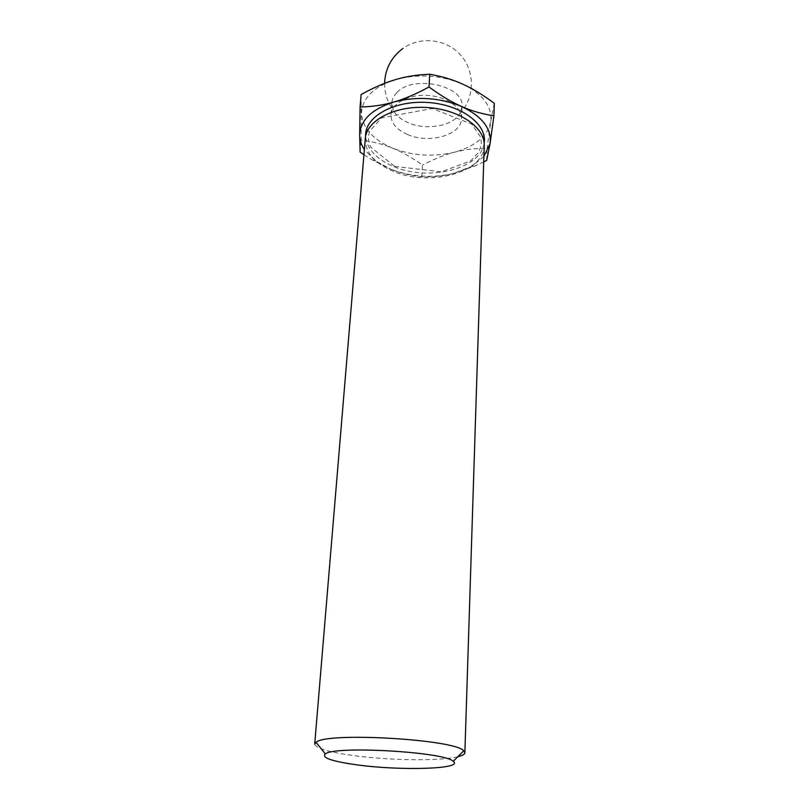 <?xml version="1.0" encoding="UTF-8"?>
<svg xmlns="http://www.w3.org/2000/svg" width="809" height="809" viewBox="0 0 809 809"><rect width="100%" height="100%" fill="white"/><g stroke="black" fill="none" stroke-linecap="round" stroke-linejoin="round"><path stroke-width="0.61" stroke-dasharray="4.04 3.03" d="M363.929 154.711L372.565 160.152L391.04 169.334L375.204 160.698L364.353 149.574M483.883 156.471L471.829 166.27L453.596 173.429C432.249 178.344 411.397 176.979 391.04 169.334C400.222 173.086 410.476 175.604 421.782 176.898C433.321 177.1 443.919 175.937 453.596 173.429L474.994 165.976L483.711 161.911M457.793 756.739C439.975 761.239 388.745 760.48 352.663 755.454C328.414 752.046 315.763 748.254 314.711 744.088M484.237 145.499C484.439 172.509 429.741 187.041 393.67 171.478C374.648 163.448 365.183 152.496 365.274 138.642M421.782 176.898L422.47 165.056C411.609 157.421 401.638 151.779 392.547 148.138C383.506 144.336 373.03 141.646 361.138 140.068L361.148 94.501M486.694 160.404L487.058 148.33C474.923 148.33 464.083 149.614 454.547 152.203C444.98 154.62 434.291 158.908 422.47 165.056M360.106 152.112L361.138 140.068M494.289 103.309L490.709 121.714L487.058 148.33M396.976 92.519C413.551 74.195 464.922 85.784 461.979 106.778L459.633 113.968C452.322 126.275 425.898 130.613 408.262 122.746C401.001 119.601 396.026 115.404 393.336 110.145L391.829 102.733C392.122 99.032 393.841 95.624 396.976 92.519M407.493 134.496C396.42 129.571 390.909 122.958 390.959 114.666C391.566 103.431 408.464 94.218 427.445 95.391C446.437 96.413 462.161 107.496 461.474 118.731C461.585 135.083 428.942 144.204 407.493 134.496M392.547 148.138C372.868 139.674 362.533 128.034 361.542 113.199C362.007 99.699 371.442 89.132 389.857 81.507L395.308 79.676C418.395 73.528 440.865 75.015 462.697 84.146L466.378 85.926C484.298 95.947 492.418 107.88 490.709 121.714C487.392 136.246 475.338 146.399 454.547 152.203C433.381 157.239 412.721 155.884 392.547 148.138M484.166 143.041C481.284 168.869 428.719 181.671 394.003 166.705C376.357 159.282 366.892 149.119 365.617 136.205M375.204 160.698L372.565 160.152M471.829 166.27L474.994 165.976M394.6 166.371L441.401 171.832L470.808 160.819L478.625 152.304C480.607 147.592 481.507 144.174 481.335 142.06L480.556 136.984L471.819 124.171L432.35 108.527L381.626 117.821L369.703 131.098L368.51 135.851C368.075 137.823 368.722 141.514 370.461 146.914L394.6 166.371M384.588 83.357C384.548 93.247 387.46 102.177 393.336 110.145M459.633 113.968C474.731 98.273 475.338 71.819 460.978 55.447C446.79 38.913 420.508 35.788 402.842 48.53M461.474 118.731L461.979 106.778M390.959 114.666L391.829 102.733"/><path stroke-width="1.21" d="M364.353 149.574C361.279 144.872 359.712 140.008 359.671 134.972L360.106 152.112L363.929 154.711M359.671 134.972C360.339 120.187 371.675 109.215 393.69 102.065C383.405 105.099 372.191 106.737 360.066 106.99L359.671 134.972M483.711 161.911L486.694 160.404L490.072 143.547L493.935 115.829C482.164 113.998 471.435 110.904 461.747 106.555C452.1 102.399 441.178 95.877 429.013 86.998C415.695 94.188 403.924 99.214 393.69 102.065C416.989 96.049 439.681 97.545 461.747 106.555C482.346 116.516 491.781 128.843 490.072 143.547L483.883 156.471M356.789 764.829C331.801 761.34 321.315 757.709 325.309 753.937C334.511 745.524 445.031 751.895 453.212 761.309C464.518 769.086 400.516 770.957 356.789 764.829M464.872 752.754L484.237 145.499C485.238 127.448 458.936 109.225 426.748 107.486C394.58 105.514 366.346 120.592 365.274 138.642L314.711 744.088L316.076 742.298C326.047 731.852 455.012 739.284 463.719 750.813L464.872 752.754C464.75 754.291 462.394 755.626 457.793 756.739M360.066 106.99L361.148 94.501C371.655 88.727 381.17 84.389 389.675 81.487L395.308 79.676C405.43 76.562 416.908 74.762 429.741 74.256C442.189 76.44 453.182 79.727 462.697 84.146L466.469 85.916C474.883 90.001 484.156 95.796 494.289 103.309L493.935 115.829M429.013 86.998L429.741 74.256M365.617 136.205C364.444 117.163 393.316 100.356 427.041 102.44C460.776 104.24 487.524 124.252 484.166 143.041M453.212 761.309L463.719 750.813M325.309 753.937L316.076 742.298M402.842 48.53C391.253 57.247 385.165 68.856 384.588 83.357"/></g></svg>
